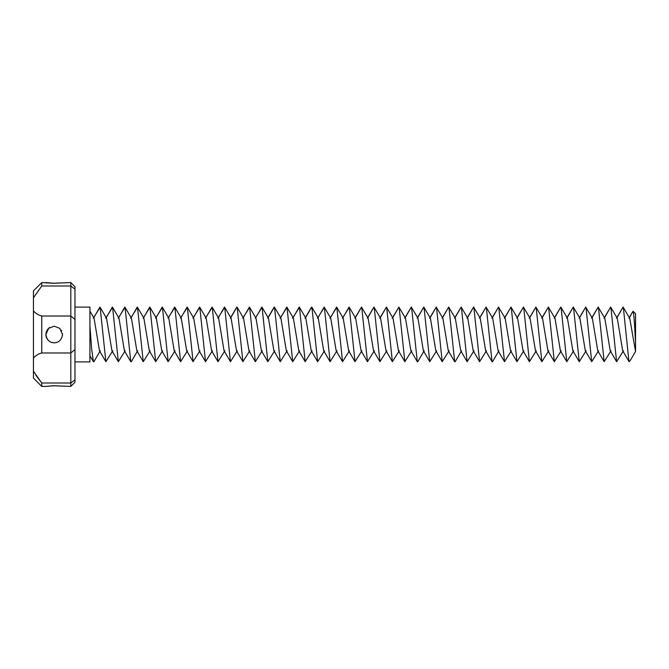 <?xml version="1.0" encoding="UTF-8"?>
<svg xmlns="http://www.w3.org/2000/svg" width="669" height="669" viewBox="0 0 669 669"><rect width="100%" height="100%" fill="white"/><g stroke="black" fill="none" stroke-linecap="round" stroke-linejoin="round"><path stroke-width="1" d="M41.754 316.019L41.754 352.981L70.822 352.981L70.822 316.019L41.754 316.019C38.651 315.25 35.883 313.577 33.45 310.985L33.45 371.22L41.754 383.002L70.822 383.002L74.978 379.816L74.978 319.439L70.822 316.019L70.822 285.998L41.754 285.998L41.754 282.594L52.918 283.246M54.214 342.804C49.548 342.687 46.78 339.919 45.91 334.5L48.653 328.328L54.214 326.196L59.767 328.328L62.518 334.5C61.657 339.919 58.88 342.687 54.214 342.804L55.602 342.687M74.978 349.561L70.822 352.981L70.822 383.002L62.518 383.002M41.754 352.981C38.651 353.742 35.883 355.423 33.45 358.015M41.754 285.998L33.45 297.78L33.45 310.985M33.45 297.78L33.45 290.898L41.754 282.594M45.91 383.002L41.754 383.002L41.754 386.406L33.45 378.102L33.45 371.22L33.851 371.981M53.102 385.745L70.822 386.406L70.822 383.002M54.214 385.737L45.91 386.406L52.918 385.754M54.691 385.737L58.103 385.888M58.228 385.896L60.603 386.13M33.86 371.997L34.194 372.608M35.85 375.292L41.654 382.885M53.102 283.255L70.822 282.594L70.822 285.998L74.978 289.184L74.978 319.439M74.978 289.184L74.978 286.75L70.822 282.594M70.822 386.406L74.978 382.25L74.978 379.816M54.214 283.263L45.91 282.594M54.691 283.263L58.103 283.112M58.228 283.104L60.603 282.87M59.591 340.822L60.085 340.37M62.476 335.336L62.476 333.664M61.657 330.821L61.397 330.335M49.69 327.534L49.029 328.011A8.304 8.304 0 0 0 49.029 340.989L49.69 341.466M635.55 341.892L635.09 334.5C634.413 321.045 633.752 313.318 633.117 311.302L635.55 313.736L635.55 351.459L630.507 360.081L629.169 361.645L628.91 361.31L629.889 360.926M629.42 317.708L632.933 311.369L628.919 318.227M616.458 318.227L623.09 307.096L629.721 318.227L635.55 351.459M623.341 307.305L628.91 361.31M604.007 318.227L610.638 307.096L617.27 318.227L622.688 350.773L629.011 361.586M610.881 307.305L616.617 361.695L623.5 350.773M591.547 318.227L598.178 307.096L604.809 318.227L610.228 350.773L616.617 361.695M598.429 307.305L604.157 361.695L611.04 350.773M579.086 318.227L585.718 307.096L592.358 318.227L597.777 350.773L604.157 361.695M585.969 307.305L591.705 361.695L598.579 350.773M566.635 318.227L573.266 307.096L579.898 318.227L585.316 350.773L591.705 361.695M573.509 307.305L579.245 361.695L586.128 350.773M554.175 318.227L560.806 307.096L567.437 318.227L572.856 350.773L579.245 361.695M561.057 307.305L566.785 361.695L573.668 350.773M541.714 318.227L548.346 307.096L554.986 318.227L560.405 350.773L566.785 361.695M548.597 307.305L554.333 361.695L561.207 350.773M529.263 318.227L535.894 307.096L542.526 318.227L547.944 350.773L554.333 361.695M536.137 307.305L541.873 361.695L548.756 350.773M516.803 318.227L523.434 307.096L530.065 318.227L535.484 350.773L541.873 361.695M523.685 307.305L529.413 361.695L536.295 350.773M504.342 318.227L510.974 307.096L517.614 318.227L523.033 350.773L529.413 361.695M511.225 307.305L516.961 361.695L523.835 350.773M491.891 318.227L498.522 307.096L505.154 318.227L510.572 350.773L516.961 361.695M498.765 307.305L504.501 361.695L511.384 350.773M479.43 318.227L486.062 307.096L492.693 318.227L498.112 350.773L504.501 361.695M486.313 307.305L492.041 361.695L492.543 361.695L498.923 350.773M466.97 318.227L473.602 307.096L480.242 318.227L485.661 350.773L492.041 361.695M473.853 307.305L479.589 361.695L486.463 350.773M454.519 318.227L461.15 307.096L467.782 318.227L473.2 350.773L479.589 361.695M461.393 307.305L467.129 361.695L474.012 350.773M442.058 318.227L448.69 307.096L455.321 318.227L460.749 350.773L467.129 361.695M448.941 307.305L454.669 361.695L455.171 361.695L461.551 350.773M429.598 318.227L436.238 307.096L442.87 318.227L448.289 350.773L454.669 361.695M436.481 307.305L442.217 361.695L449.091 350.773M417.147 318.227L423.778 307.096L430.41 318.227L435.828 350.773L442.217 361.695M424.021 307.305L429.757 361.695L436.64 350.773M404.686 318.227L411.318 307.096L417.949 318.227L423.377 350.773L429.757 361.695M411.569 307.305L417.297 361.695L417.799 361.695L424.179 350.773M392.226 318.227L398.866 307.096L405.498 318.227L410.917 350.773L417.297 361.695M399.109 307.305L404.845 361.695L411.728 350.773M379.775 318.227L386.406 307.096L393.038 318.227L398.456 350.773L404.845 361.695M386.649 307.305L392.385 361.695L399.268 350.773M367.314 318.227L373.946 307.096L380.577 318.227L386.005 350.773L392.385 361.695M374.197 307.305L379.933 361.695L386.807 350.773M354.854 318.227L361.494 307.096L368.126 318.227L373.545 350.773L379.933 361.695M361.737 307.305L367.473 361.695L374.356 350.773M74.978 307.096L89.922 307.096L89.922 361.904L74.978 361.904M89.922 326.029L91.67 349.193L93.409 361.695L93.911 361.695L100.291 350.773M93.259 318.227L100.133 307.305L105.869 361.695L112.752 350.773M89.922 311.16L94.061 318.227L99.489 350.773L105.869 361.695M105.71 318.227L112.593 307.305L118.329 361.695L125.203 350.773M100.133 307.305L106.522 318.227L111.94 350.773L118.329 361.695M118.17 318.227L125.053 307.305L130.781 361.695L131.283 361.695L137.663 350.773M112.593 307.305L118.982 318.227L124.401 350.773L130.781 361.695M130.631 318.227L137.505 307.305L143.241 361.695L150.124 350.773M125.053 307.305L131.433 318.227L136.852 350.773L143.241 361.695M143.082 318.227L149.965 307.305L155.701 361.695L162.575 350.773M137.505 307.305L143.894 318.227L149.312 350.773L155.701 361.695M155.543 318.227L162.425 307.305L168.153 361.695L175.035 350.773M149.965 307.305L156.354 318.227L161.773 350.773L168.153 361.695M168.003 318.227L174.877 307.305L180.613 361.695L187.496 350.773M162.425 307.305L168.805 318.227L174.224 350.773L180.613 361.695M180.454 318.227L187.337 307.305L193.073 361.695L199.947 350.773M174.877 307.305L181.266 318.227L186.684 350.773L193.073 361.695M192.915 318.227L199.797 307.305L205.525 361.695L212.407 350.773M187.337 307.305L193.726 318.227L199.145 350.773L205.525 361.695M205.375 318.227L212.249 307.305L217.985 361.695L224.868 350.773M199.797 307.305L206.177 318.227L211.596 350.773L217.985 361.695M217.826 318.227L224.709 307.305L230.445 361.695L237.319 350.773M212.249 307.305L218.638 318.227L224.056 350.773L230.445 361.695M230.287 318.227L236.667 307.305L237.169 307.305L242.897 361.695L249.78 350.773M224.709 307.305L231.098 318.227L236.517 350.773L242.897 361.695M242.747 318.227L249.621 307.305L255.357 361.695L262.24 350.773M237.169 307.305L243.549 318.227L248.968 350.773L255.357 361.695M255.198 318.227L262.081 307.305L267.817 361.695L274.691 350.773M249.621 307.305L256.01 318.227L261.428 350.773L267.817 361.695M267.659 318.227L274.039 307.305L274.541 307.305L280.269 361.695L287.152 350.773M262.081 307.305L268.461 318.227L273.889 350.773L280.269 361.695M280.119 318.227L286.993 307.305L292.729 361.695L299.612 350.773M274.541 307.305L280.921 318.227L286.34 350.773L292.729 361.695M292.57 318.227L299.453 307.305L305.189 361.695L312.063 350.773M286.993 307.305L293.382 318.227L298.8 350.773L305.189 361.695M305.031 318.227L311.411 307.305L311.913 307.305L317.641 361.695L324.524 350.773M299.453 307.305L305.833 318.227L311.261 350.773L317.641 361.695M317.482 318.227L324.365 307.305L330.101 361.695L336.984 350.773M311.913 307.305L318.293 318.227L323.712 350.773L330.101 361.695M329.942 318.227L336.825 307.305L342.561 361.695L349.435 350.773M324.365 307.305L330.754 318.227L336.173 350.773L342.561 361.695M342.403 318.227L349.277 307.305L355.013 361.695L361.896 350.773M336.825 307.305L343.205 318.227L348.633 350.773L355.013 361.695M349.277 307.305L355.665 318.227L361.084 350.773L367.473 361.695M623.09 307.096L616.868 317.884M610.638 307.096L604.408 317.884M598.178 307.096L591.948 317.884M585.718 307.096L579.496 317.884M573.266 307.096L567.036 317.884M560.806 307.096L554.576 317.884M548.346 307.096L542.124 317.884M535.894 307.096L529.664 317.884M523.434 307.096L517.204 317.884M510.974 307.096L504.752 317.884M498.522 307.096L492.292 317.884M486.062 307.096L479.832 317.884M473.602 307.096L467.38 317.884M461.15 307.096L454.92 317.884M448.69 307.096L442.46 317.884M436.238 307.096L430.008 317.884M423.778 307.096L417.548 317.884M411.318 307.096L405.088 317.884M398.866 307.096L392.636 317.884M386.406 307.096L380.176 317.884M373.946 307.096L367.716 317.884M99.89 307.096L93.66 317.884M112.342 307.096L106.12 317.884M124.802 307.096L118.572 317.884M137.262 307.096L131.032 317.884M149.714 307.096L143.492 317.884M162.174 307.096L155.944 317.884M174.634 307.096L168.404 317.884M187.086 307.096L180.864 317.884M199.546 307.096L193.316 317.884M212.006 307.096L205.776 317.884M224.458 307.096L218.236 317.884M236.918 307.096L230.688 317.884M249.378 307.096L243.148 317.884M261.83 307.096L255.608 317.884M274.29 307.096L268.06 317.884M286.75 307.096L280.52 317.884M299.202 307.096L292.972 317.884M311.662 307.096L305.432 317.884M324.122 307.096L317.892 317.884M336.574 307.096L330.344 317.884M349.034 307.096L342.804 317.884M361.494 307.096L355.264 317.884M41.754 386.406L45.91 386.406M93.409 361.695L89.922 355.707"/></g></svg>

